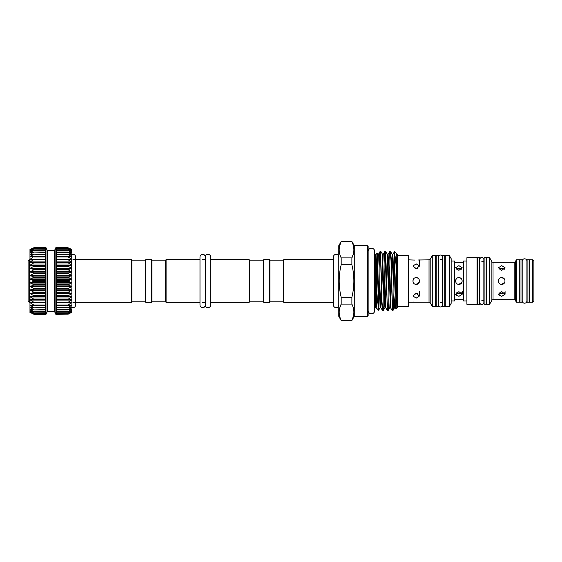 <?xml version="1.0" encoding="UTF-8"?>
<svg xmlns="http://www.w3.org/2000/svg" width="562" height="562" viewBox="0 0 562 562"><rect width="100%" height="100%" fill="white"/><g stroke="black" fill="none" stroke-linecap="round" stroke-linejoin="round"><path stroke-width="0.84" d="M524.557 258.808A2.374 2.374 0 0 0 522.182 261.182L522.182 300.818A2.374 2.374 0 0 0 524.557 303.192A2.374 2.374 0 0 0 526.931 300.818L526.931 261.182A2.374 2.374 0 0 0 524.557 258.808M481.852 304.555A2.002 2.002 0 0 0 483.854 302.553L483.854 259.447A2.002 2.002 0 0 0 481.852 257.445A2.002 2.002 0 0 0 479.85 259.447L479.85 302.553A2.002 2.002 0 0 0 481.852 304.555M440.482 255.043A2.136 2.136 0 0 0 438.346 257.178L438.346 304.822A2.136 2.136 0 0 0 440.482 306.957A2.136 2.136 0 0 0 442.617 304.822L442.617 257.178A2.136 2.136 0 0 0 440.482 255.043M368.145 310.519A3.281 3.281 0 0 0 371.433 313.807A3.281 3.281 0 0 0 374.714 310.519L374.714 251.481A3.281 3.281 0 0 0 371.433 248.193A3.281 3.281 0 0 0 368.145 251.481M71.873 307.47A2.669 2.669 0 0 0 75.61 305.026A2.669 2.669 0 0 1 75.61 305.026L75.61 256.975A2.669 2.669 0 0 0 71.873 254.53M205.327 305.026A2.669 2.669 0 0 0 207.996 307.688A2.669 2.669 0 0 0 210.666 305.026A2.669 2.669 0 0 1 210.666 305.026L210.666 256.975A2.669 2.669 0 0 0 207.996 254.312A2.669 2.669 0 0 0 205.327 256.982A2.669 2.669 0 0 0 202.664 254.312A2.669 2.669 0 0 0 199.995 256.982L199.995 305.026A2.669 2.669 0 0 0 202.664 307.688A2.669 2.669 0 0 0 205.327 305.026A2.669 2.669 0 0 1 205.327 305.026L205.327 256.975L205.327 305.026L205.327 302.356L202.664 302.356M71.634 259.489L71.873 282.834L67.876 281.042L71.873 279.166L67.876 277.164L71.873 275.528L67.876 273.343L71.873 271.966L67.876 269.627L71.873 268.524L67.876 266.065L71.873 265.25L67.876 262.7L71.873 262.194L67.876 259.588L71.873 259.384L67.876 256.757L71.873 256.869L67.876 254.263L71.873 254.684L67.876 252.127L71.873 252.851L67.876 250.385L71.873 251.404L67.876 249.05L71.873 250.35L67.876 248.151L71.873 249.718L67.876 247.694L71.873 249.5L68.135 247.8M47.356 250.575L45.986 247.638L45.986 314.362L47.356 311.425L47.356 250.575L54.493 250.575L55.856 247.638L56.657 247.638L56.657 250.364L68.135 250.378M56.657 259.588L56.657 314.362L55.856 314.362L55.856 247.638M67.876 284.913L71.873 282.834L71.873 286.472L67.876 284.913M67.876 288.735L71.873 286.472L71.873 290.034L67.876 288.735M67.876 292.444L71.873 290.034L71.873 293.476L67.876 292.444M67.876 296.005L71.873 293.476L71.873 296.75L67.876 296.005M67.876 299.363L71.873 296.75L71.873 299.806L67.876 299.363M67.876 302.475L71.873 299.806L71.873 302.616L68.135 302.567M71.873 302.616L71.873 309.149L67.876 309.915L71.873 307.316L67.876 307.786L71.873 305.131L67.876 305.292L71.634 302.511M71.634 309.135L71.634 310.786L68.135 311.622L71.634 309.36L70.65 309.36M71.634 310.617L71.634 311.812L68.135 312.915L71.051 310.786M71.634 311.699L71.873 312.282L68.135 313.779L71.311 311.812M68.135 314.2L71.493 312.423M56.657 314.306L68.135 314.165L56.657 314.165M56.657 250.364L56.657 259.553M54.493 250.575L54.493 311.425L55.856 314.362M45.986 314.362L45.185 314.362L45.185 247.638L45.986 247.638M29.969 262.194L29.969 249.5L33.706 247.8L29.969 249.711L33.706 248.221L29.969 250.35L33.706 249.085L29.969 251.397L33.706 250.378L29.969 252.844L33.706 252.085L29.969 254.67L33.706 254.186L29.969 256.862L33.706 256.644L29.969 259.37L33.706 259.433L29.969 262.173L33.706 262.517L33.706 262.953L29.969 265.236L33.706 265.847L33.706 266.318L29.969 268.51L33.706 269.388L33.706 269.879L29.969 271.945L33.706 273.083L33.706 273.589L29.969 275.513L33.706 276.883L33.706 277.403L29.969 279.152L33.706 280.74L33.706 281.26L29.969 282.812L33.706 284.597L33.706 285.117L29.969 286.451L33.706 288.411L33.706 288.917L29.969 290.013L33.706 292.121L33.706 292.612L29.969 293.455L33.706 295.682L33.706 296.153L29.969 296.729L33.706 299.047L33.706 299.483L29.969 299.792L33.706 302.166L33.706 302.567L29.969 302.602L33.706 304.997L33.706 305.356L29.969 305.117L33.706 307.505L29.969 307.309L33.706 309.655L29.969 309.142L33.706 311.622L29.969 310.596L33.706 312.915L29.969 311.65L33.706 313.779L29.969 312.282L33.706 314.2M29.969 275.513L29.969 286.472M29.969 312.5L29.969 296.75M29.259 302.18L28.1 301.021L28.1 260.979L29.259 259.82L29.259 302.18L29.969 302.18M503.018 284.084L503.924 283.522M515.333 261.646L515.333 300.354L516.387 302.18L516.387 259.82L515.333 261.646A1.335 1.335 0 0 1 514.181 262.313L493.036 262.313A1.335 1.335 0 0 1 491.876 261.646L489.6 257.712L489.6 304.288L486.657 304.288L486.657 257.712L489.6 257.712M504.493 269.184L501.74 268.341L498.979 269.184M501.74 270.357L498.403 267.786L501.74 265.643L505.076 267.786L501.74 270.357M499.372 278.647L498.663 279.707M498.649 279.728L498.543 281.962M501.74 284.337C497.44 284.548 497.426 277.459 501.74 277.663C506.046 277.459 506.039 284.541 501.74 284.337L504.817 282.286M498.979 292.816L501.74 293.659L500.461 293.519M501.74 296.357L498.403 294.214L501.74 291.643L505.076 294.214L501.74 296.357M493.036 262.313L493.036 299.687L514.181 299.687L514.181 262.313M499.358 299.539L498.642 299.644M498.403 294.214L499.288 295.717M460.173 284.084L461.086 283.522M463.432 262.313L454.63 262.313M461.655 269.184L458.894 268.341L456.14 269.184M458.894 270.357L455.564 267.786L458.894 265.643L462.231 267.786L458.894 270.357M456.534 278.647L455.824 279.707M455.571 280.789L455.817 279.728L455.705 281.962M458.894 284.337C454.602 284.548 454.588 277.459 458.894 277.663C463.2 277.459 463.2 284.541 458.894 284.337L461.978 282.286M456.14 292.816L458.894 293.659L457.616 293.519M458.894 296.357L455.564 294.214L458.894 291.643L462.231 294.214L458.894 296.357M454.63 299.687L463.432 299.687M456.52 299.539L455.845 299.637M455.564 294.214L456.449 295.717M417.482 284.077L418.521 283.388M413.864 259.981L414.889 260.073M414.932 260.073L408.314 259.848M417.278 268.439L415.1 268.439M416.189 268.587L412.852 266.044L416.189 263.873L419.526 266.044L416.189 268.587M413.822 278.654L413.119 279.707M413.112 279.721L413.007 281.998M416.189 284.337C411.89 284.548 411.883 277.459 416.189 277.663C420.495 277.459 420.495 284.541 416.189 284.337L419.266 282.286M415.1 293.561L416.189 293.659L415.1 293.561M416.189 298.127L412.852 295.956L416.189 293.413L419.526 295.956L416.189 298.127M408.314 302.152L429.031 302.152L429.031 259.848L418.437 259.995M413.815 302.026L413.091 302.117M435.676 302.686L436.21 302.686M435.676 259.314L436.21 259.314M440.482 302.686L442.751 302.686M440.482 259.314L442.751 259.314M477.047 300.551L477.581 300.551M477.047 261.449L477.581 261.449M479.583 300.551L479.85 302.553M481.852 300.551L484.121 300.551M479.583 261.449L479.85 259.447M481.852 261.449L484.121 261.449M341.176 320.502L351.882 320.298L341.176 320.502L338.788 316.364L338.788 245.636L341.176 241.498L351.882 241.702L341.176 241.702C338.528 247.062 338.528 252.464 341.176 257.888L351.882 257.888C354.524 252.521 354.524 247.125 351.882 241.702M397.418 254.593L397.51 307.316L396.013 308.812C396.407 309.936 396.814 273.996 397.222 260.037L397.418 254.593L397.039 254.396L396.639 257.958L394.657 307.576L395.318 307.604L395.718 304.042L397.222 260.037M396.8 253.975L394.468 251.664L394.468 272.9C395.191 260.269 395.971 253.961 396.8 253.975L397.074 254.424M374.714 251.481L374.714 254.762L375.62 254.762L377.081 253.3C376.73 252.443 376.35 281.702 375.992 297.818L375.838 307.456L378.612 310.231L378.746 309.283C379.505 301.984 380.214 249.823 380.959 251.643L382.582 254.424L383.207 254.424L384.829 251.643L385.82 251.664L387.415 254.424L388.075 254.396L388.848 266.711M375.992 297.818L377.748 254.424L377.081 253.3M374.714 310.519L374.714 307.238L375.992 307.604L376.399 304.042L378.374 254.424L379.968 251.664L380.959 251.643M375.999 307.618C376.962 307.119 377.875 298.844 378.746 282.777L378.746 309.283M382.582 254.424L380.165 307.576L378.612 310.231M384.829 251.643C384.029 249.844 383.221 312.156 382.413 310.357L381.598 295.289M382.413 310.357L383.403 310.336L384.998 307.576L387.415 254.424M389.663 251.643C388.855 249.844 388.054 312.156 387.246 310.357L385.623 307.576L388.04 254.424L389.635 251.664L390.646 251.664L391.433 266.711M386.101 283.283L385.307 257.073M387.246 310.357L388.237 310.336L389.824 307.576L391.805 257.958L392.213 254.396L392.873 254.424L394.461 251.664C393.66 251.411 392.873 312.184 392.079 310.357L390.457 307.576L392.873 254.424M392.079 310.357L393.063 310.336L394.657 307.576L393.85 295.289M383.375 310.357C384.176 312.156 384.984 249.844 385.785 251.643M388.202 310.357C389.009 312.156 389.817 249.844 390.618 251.643M393.035 310.357C393.519 310.87 393.962 291.158 394.468 272.9M351.882 241.498L354.271 245.636L367.344 245.636L368.145 246.437L368.145 315.563L367.344 316.364L367.344 245.636M354.271 245.636L354.271 316.364L367.344 316.364M354.271 316.364L351.882 320.502M353.322 316.42L351.882 320.298C354.524 314.938 354.524 309.536 351.882 304.112L341.176 304.112C338.528 309.479 338.528 314.875 341.176 320.298M353.322 254.01L351.882 257.888L351.882 264.807L341.176 264.807C338.528 275.605 338.528 286.402 341.176 297.193L351.882 297.193C354.524 286.402 354.524 275.605 351.882 264.807M339.708 245.671L341.176 241.498M339.708 308.081L341.176 304.112L341.176 297.193M283.269 260.178L283.269 301.822L269.922 301.822L269.922 260.178L283.269 260.178L283.803 259.644L333.449 259.644M283.269 301.822L283.803 302.356L333.449 302.356M338.788 256.975A2.669 2.669 0 0 0 336.118 254.312A2.669 2.669 0 0 0 333.449 256.982L333.449 305.026A2.669 2.669 0 0 0 336.118 307.688A2.669 2.669 0 0 0 338.788 305.026M397.51 306.423L408.314 306.423L408.314 255.577L397.51 255.577M432.269 255.577L430.19 259.18L430.19 302.82L432.269 306.423L435.676 306.423L435.676 255.577L432.269 255.577L432.269 306.423M444.753 302.686L445.287 302.686M444.753 259.314L445.287 259.314M445.287 255.577L445.287 306.423L449.382 306.423L449.382 255.577L445.287 255.577M449.382 255.577L451.16 258.646L451.16 303.354L449.382 306.423M451.16 300.951L454.63 300.951L454.63 261.049L451.16 261.049M466.903 261.049L463.432 261.049L463.432 300.951L466.903 300.951M466.903 257.712L466.903 304.288L477.047 304.288L477.047 257.712L466.903 257.712M486.123 300.551L486.657 300.551M486.123 261.449L486.657 261.449M493.036 299.687A1.335 1.335 0 0 0 491.876 300.354L489.6 304.288M516.387 302.18L519.752 302.18L519.752 259.82L516.387 259.82M529.362 259.82L529.362 302.18L532.565 302.18L532.565 259.82L529.362 259.82M532.565 259.82L533.9 261.154L533.9 300.846L532.565 302.18M515.333 300.354A1.335 1.335 0 0 0 514.181 299.687M430.19 259.18A1.335 1.335 0 0 1 429.031 259.848M430.19 302.82A1.335 1.335 0 0 0 429.031 302.152M529.095 302.18L529.095 259.82L527.093 259.82L527.093 302.18L529.095 302.18M522.021 302.18L522.021 259.82L520.019 259.82L520.019 302.18L522.021 302.18M486.123 257.712L486.123 304.288L484.121 304.288L484.121 257.712L486.123 257.712M479.583 257.712L479.583 304.288L477.581 304.288L477.581 257.712L479.583 257.712M444.753 255.577L444.753 306.423L442.751 306.423L442.751 255.577L444.753 255.577M438.212 255.577L438.212 306.423L436.21 306.423L436.21 255.577L438.212 255.577M263.248 260.178L263.248 301.822L249.64 301.822L249.64 260.178L263.248 260.178L263.782 259.644L269.388 259.644L269.388 302.356L269.922 301.822M263.782 259.644L263.782 302.356L269.388 302.356M165.558 260.178L151.951 260.178L151.951 301.822L165.558 301.822L165.558 260.178L166.092 259.644L166.092 302.356L199.995 302.356M249.64 260.178L249.107 259.644L249.107 302.356L210.666 302.356L210.666 305.026M145.277 301.822L145.277 260.178L145.811 259.644L145.811 302.356L145.277 301.822L131.93 301.822L131.396 302.356L131.396 259.644L72.941 259.644M145.277 260.178L131.93 260.178L131.93 301.822M151.951 301.822L151.417 302.356L151.417 259.644L145.811 259.644M504.086 278.633L501.74 277.663M503.039 293.512L501.74 293.659L504.493 292.816M501.74 268.341L504.086 268.889M461.247 278.633L460.194 277.923M460.173 277.916L458.894 277.663M460.201 293.512L458.894 293.659L461.655 292.816M458.894 268.341L461.247 268.889M418.549 278.64L417.489 277.923M417.468 277.916L416.189 277.663M416.189 293.659L417.278 293.561L416.189 293.659M503.018 262.573L503.952 262.482M502.99 299.427L501.74 299.384M498.656 279.728L498.41 280.789M460.18 262.573L461.114 262.482M460.152 299.427L458.894 299.384M419.28 259.883L419.526 266.044M283.803 259.644L283.803 302.356M341.176 264.807L341.176 257.888M351.882 297.193L351.882 304.112M380.003 251.643C379.582 251.326 379.174 266.283 378.746 282.777M375.62 254.762L375.62 307.238M29.969 268.524L29.969 265.25M45.185 313.687L33.706 313.779M45.185 312.767L33.706 312.915M45.185 311.418L33.706 311.622M45.185 309.655L33.706 309.915M45.185 307.505L33.706 307.814M45.185 304.997L33.706 304.997L33.706 305.356M45.185 302.166L33.706 302.166L33.706 302.567L45.185 302.567L33.72 302.567M33.72 259.433L45.185 259.433L33.734 259.433L33.706 259.834L45.185 259.834M33.706 256.644L33.706 257.003L45.185 257.003M33.706 254.186L45.185 254.495M33.706 252.085L45.185 252.345M33.706 250.378L45.185 250.582M33.706 249.085L45.185 249.233M33.706 248.221L45.185 248.313M45.185 247.835L33.706 247.8L30.207 249.395M68.135 309.915L56.657 309.915M71.634 256.946L71.873 259.384M71.634 254.727L71.873 256.869M71.634 251.383L71.873 254.684M71.634 249.633L71.873 251.404M56.657 252.085L67.876 252.085M56.657 254.186L67.918 254.186M56.657 259.433L68.107 259.433L56.657 259.433M56.657 262.517L68.135 262.517M56.657 265.847L68.135 265.847M56.657 269.388L68.135 269.388M56.657 273.083L68.135 273.083M56.657 276.883L68.135 276.883M56.657 280.74L68.135 280.74M56.657 284.597L68.135 284.597M56.657 288.411L68.135 288.411M56.657 292.121L68.135 292.121M56.657 295.682L68.135 295.682M56.657 299.047L68.135 299.047M56.657 302.166L68.135 302.166M56.657 304.997L68.135 304.997M56.657 307.505L68.135 307.505M56.657 309.655L68.135 309.655M56.657 311.418L68.135 311.418M56.657 312.767L68.135 312.767M56.657 313.687L68.135 313.687M45.185 262.328L30.207 262.328M45.185 265.412L30.207 265.412M45.185 268.706L30.207 268.706M45.185 272.17L30.207 272.17M45.185 275.759L30.207 275.759M45.185 279.412L30.207 279.412M45.185 283.086L30.207 283.086M45.185 286.732L30.207 286.732M45.185 290.301L30.207 290.301M45.185 293.75L30.207 293.75M45.185 297.017L30.207 297.017M45.185 300.073L30.207 300.073M45.185 302.869L30.207 302.869M45.185 305.37L30.207 305.37M31.943 307.547L30.207 307.547M31.191 309.36L30.207 309.36M30.791 310.786L30.207 310.786M491.876 300.354L491.876 261.646M380.165 307.576L380.825 307.604L381.226 304.042L383.207 254.424M384.19 295.289L384.577 304.344L384.963 307.604L385.623 307.576M45.185 314.2L33.769 314.2M45.185 314.165L33.706 314.165M45.185 313.779L33.868 313.779M45.185 312.915L33.938 312.915M45.185 311.622L33.973 311.622M45.185 309.915L33.966 309.915M45.185 307.814L33.924 307.814M45.185 299.672L30.207 299.672M45.185 299.483L33.706 299.483M45.185 299.047L33.706 299.047M45.185 296.588L30.207 296.588M45.185 296.153L33.706 296.153M45.185 295.682L33.706 295.682M45.185 293.294L30.207 293.294M45.185 292.612L33.706 292.612M45.185 292.121L33.706 292.121M45.185 289.83L30.207 289.83M45.185 288.917L33.706 288.917M45.185 288.411L33.706 288.411M45.185 286.241L30.207 286.241M45.185 285.117L33.706 285.117M45.185 284.597L33.706 284.597M45.185 282.588L30.207 282.588M45.185 281.26L33.706 281.26M45.185 280.74L33.706 280.74M45.185 278.914L30.207 278.914M45.185 277.403L33.706 277.403M45.185 276.883L33.706 276.883M45.185 275.268L30.207 275.268M45.185 273.589L33.706 273.589M45.185 273.083L33.706 273.083M45.185 271.699L30.207 271.699M45.185 269.879L33.706 269.879M45.185 269.388L33.706 269.388M45.185 268.25L30.207 268.25M45.185 266.318L33.706 266.318M45.185 265.847L33.706 265.847M45.185 264.983L30.207 264.983M45.185 262.953L33.706 262.953M45.185 262.517L33.706 262.517M45.185 261.927L30.207 261.927M45.185 259.131L30.207 259.131M45.185 256.63L30.207 256.63M45.185 254.186L33.924 254.186M31.943 254.453L30.207 254.453M45.185 252.085L33.966 252.085M31.191 252.64L30.207 252.64M45.185 250.378L33.973 250.378M30.791 251.214L30.207 251.214M45.185 249.085L33.938 249.085M45.185 248.221L33.868 248.221M45.185 247.8L33.769 247.8M69.899 307.547L71.634 307.547M56.657 307.814L67.918 307.814M56.657 305.37L71.634 305.37M56.657 302.869L71.634 302.869M56.657 302.567L68.107 302.567L56.657 302.567M56.657 300.073L71.634 300.073M56.657 299.672L71.634 299.672M56.657 299.483L68.135 299.483M56.657 297.017L71.634 297.017M56.657 296.588L71.634 296.588M56.657 296.153L68.135 296.153M56.657 293.75L71.634 293.75M56.657 293.294L71.634 293.294M56.657 292.612L68.135 292.612M56.657 290.301L71.634 290.301M56.657 289.83L71.634 289.83M56.657 288.917L68.135 288.917M56.657 286.732L71.634 286.732M56.657 286.241L71.634 286.241M56.657 285.117L68.135 285.117M56.657 283.086L71.634 283.086M56.657 282.588L71.634 282.588M56.657 281.26L68.135 281.26M56.657 279.412L71.634 279.412M56.657 278.914L71.634 278.914M56.657 277.403L68.135 277.403M56.657 275.759L71.634 275.759M56.657 275.268L71.634 275.268M56.657 273.589L68.135 273.589M56.657 272.17L71.634 272.17M56.657 271.699L71.634 271.699M56.657 269.879L68.135 269.879M56.657 268.706L71.634 268.706M56.657 268.25L71.634 268.25M56.657 266.318L68.135 266.318M56.657 265.412L71.634 265.412M56.657 264.983L71.634 264.983M56.657 262.953L68.135 262.953M56.657 262.328L71.634 262.328M56.657 261.927L71.634 261.927M56.657 259.834L68.135 259.834M56.657 259.131L71.634 259.131M56.657 257.003L68.135 257.003M56.657 256.63L71.634 256.63M56.657 254.495L68.135 254.495M69.899 254.453L71.634 254.453M56.657 252.345L68.135 252.345M70.65 252.64L71.634 252.64M56.657 250.582L68.135 250.582M71.051 251.214L71.634 251.214M56.657 249.233L68.135 249.233M56.657 248.313L68.135 248.313M56.657 247.835L68.135 247.835M75.61 305.026L75.61 302.356M75.61 259.644L75.61 256.975M249.107 259.644L210.666 259.644L210.666 256.975M202.664 259.644L205.327 259.644L205.327 256.975M56.657 247.694L67.869 247.694M56.657 248.137L67.883 248.137M56.657 249.022L67.897 249.022M56.657 250.336L67.925 250.336M56.657 252.064L67.967 252.064M56.657 254.172L68.009 254.172M263.248 301.822L263.782 302.356M249.64 301.822L249.107 302.356M151.417 302.356L145.811 302.356M72.941 302.356L131.396 302.356M131.93 260.178L131.396 259.644M151.951 260.178L151.417 259.644M165.558 301.822L166.092 302.356M166.092 259.644L199.995 259.644M269.922 260.178L269.388 259.644M395.992 308.805L395.283 307.576M380.79 307.576L382.385 310.336M377.748 254.424L378.374 254.424M389.824 307.576L390.457 307.576M390.646 251.664L392.241 254.424M419.526 295.956L419.526 291.566M462.231 294.214L462.231 291.566M505.076 294.214L505.076 291.566M29.259 259.82L29.969 259.82M45.185 314.306L33.973 314.306M45.185 313.863L33.959 313.863M45.185 312.978L33.945 312.978M45.185 311.664L33.917 311.664M45.185 309.936L33.875 309.936M45.185 307.828L33.832 307.828M45.185 254.172L33.832 254.172M45.185 252.064L33.875 252.064M45.185 250.336L33.917 250.336M45.185 249.022L33.945 249.022M45.185 248.137L33.959 248.137M45.185 247.694L33.973 247.694L45.185 247.694M47.356 311.425L54.493 311.425M56.657 313.863L67.883 313.863M56.657 312.978L67.897 312.978M56.657 311.664L67.925 311.664M56.657 309.936L67.967 309.936M56.657 307.828L68.009 307.828"/></g></svg>

